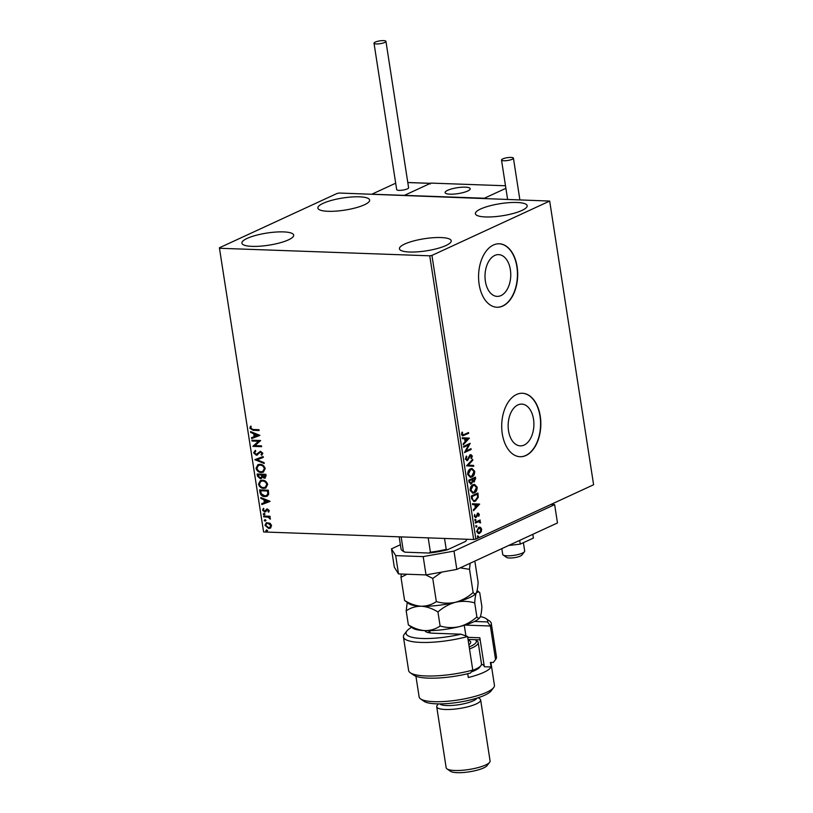 <?xml version="1.0" encoding="UTF-8"?>
<svg xmlns="http://www.w3.org/2000/svg" width="813" height="813" viewBox="0 0 813 813"><rect width="100%" height="100%" fill="white"/><g stroke="black" fill="none" stroke-linecap="round" stroke-linejoin="round"><path stroke-width="1.22" d="M494.771 255.434A20.894 12.866 92.1 0 0 485.056 278.198A20.894 12.866 92.1 0 0 497.129 296.389A20.894 12.866 92.1 0 0 500.991 295.586A20.894 12.866 92.1 0 0 510.706 272.822A20.894 12.866 92.1 0 0 498.633 254.632A20.894 12.866 92.1 0 0 494.771 255.434M517.911 404.915A20.894 12.866 92.1 0 0 508.196 427.668A20.894 12.866 92.1 0 0 520.269 445.859A20.894 12.866 92.1 0 0 524.131 445.057A20.894 12.866 92.1 0 0 533.846 422.303A20.894 12.866 92.1 0 0 521.773 404.102A20.894 12.866 92.1 0 0 517.911 404.915M516.55 394.488A31.748 19.553 92.1 0 0 501.784 429.071A31.748 19.553 92.1 0 0 520.137 456.723A31.748 19.553 92.1 0 0 525.991 455.493A31.748 19.553 92.1 0 0 540.757 420.91A31.748 19.553 92.1 0 0 522.413 393.258A31.748 19.553 92.1 0 0 516.55 394.488M520.005 456.723A31.748 19.553 92.1 0 0 525.747 455.483A31.748 19.553 92.1 0 0 540.513 421.002A31.748 19.553 92.1 0 0 522.281 393.258M493.41 245.018A31.748 19.553 92.1 0 0 478.644 279.601A31.748 19.553 92.1 0 0 496.997 307.253A31.748 19.553 92.1 0 0 502.851 306.023A31.748 19.553 92.1 0 0 517.617 271.44A31.748 19.553 92.1 0 0 499.273 243.788A31.748 19.553 92.1 0 0 493.41 245.018M496.865 307.243A31.748 19.553 92.1 0 0 502.607 306.013A31.748 19.553 92.1 0 0 517.373 271.532A31.748 19.553 92.1 0 0 499.141 243.788M521.916 210.455A26.199 6.138 171.2 0 1 493.471 216.776A26.199 6.138 171.2 0 1 475.402 213.728A26.199 6.138 171.2 0 1 480.656 208.982A26.199 6.138 171.2 0 1 509.111 202.661A26.199 6.138 171.2 0 1 527.18 205.709A26.199 6.138 171.2 0 1 521.916 210.455M288.422 239.876A26.199 6.138 171.2 0 1 259.977 246.197A26.199 6.138 171.2 0 1 241.908 243.138A26.199 6.138 171.2 0 1 247.162 238.392A26.199 6.138 171.2 0 1 275.617 232.071A26.199 6.138 171.2 0 1 293.686 235.12A26.199 6.138 171.2 0 1 288.422 239.876M364.387 204.805A26.199 6.138 171.2 0 1 335.942 211.126A26.199 6.138 171.2 0 1 317.873 208.067A26.199 6.138 171.2 0 1 323.127 203.321A26.199 6.138 171.2 0 1 351.572 197A26.199 6.138 171.2 0 1 369.641 200.059A26.199 6.138 171.2 0 1 364.387 204.805M445.951 245.526A26.199 6.138 171.2 0 1 417.506 251.847A26.199 6.138 171.2 0 1 399.437 248.788A26.199 6.138 171.2 0 1 404.691 244.042A26.199 6.138 171.2 0 1 433.146 237.721A26.199 6.138 171.2 0 1 451.215 240.78A26.199 6.138 171.2 0 1 445.951 245.526M270.881 527.759L268.727 528.47L264.967 525.34L266.359 522.708L270.19 523.328L271.593 525.584L270.19 528.206M263.636 516.042L270.038 516.265L270.16 517.088L269.225 517.058L270.373 519.141L268.127 517.149L263.768 516.865L263.636 516.042M269.266 510.584L268.605 512.129L267.975 511.631L268.483 510.605L267.507 509.781L264.743 511.997L262.619 510.198L263.229 508.542L263.89 509.029L263.392 510.137L264.581 511.174L267.345 508.958L269.266 510.584M268.859 511.855L268.869 510.432L267.884 509.609L266.959 509.954M265.688 511.763L264.743 511.997L262.619 510.198M264.581 511.174L265.678 510.147M266.735 509.029L267.345 508.958M259.977 492.373L259.591 489.893L268.341 490.209L268.676 494.355L267.071 496.245L264.875 496.621C262.365 496.652 260.739 495.239 259.977 492.373L259.997 489.914M257.132 474.02L265.881 474.335L266.115 475.839L264.327 478.227L262.314 477.16L260.343 478.755L257.467 476.154L257.132 474.02M265.312 478.044L262.314 477.16M261.308 478.583L260.343 478.755L257.467 476.154M254.906 459.65L263.127 456.54L263.27 457.434L257.03 459.792L264.073 462.627L264.215 463.522L254.906 459.65M252.03 441.032L251.898 440.209L260.648 440.524L254.947 445.626L261.481 445.859L261.603 446.683L252.853 446.367L258.534 441.266L252.03 441.032L252.304 440.219M253.158 429.498L258.981 429.711L259.103 430.534L253.199 430.321L249.825 428.258L250.526 426.276L251.258 426.713L250.719 428.278L253.158 429.498M219.703 248.27L429.742 255.81L431.937 255.414L549.679 201.065L339.346 193.037L337.141 193.433L219.398 247.792L263.615 531.966L473.654 539.497L429.742 255.81M259.845 435.321L251.644 438.563L251.512 437.668L254.144 436.672L253.676 433.675L250.699 432.475L250.567 431.581L259.845 435.321M253.636 452.861L255.18 450.534L255.719 451.215L254.52 452.841L256.237 454.386L260.506 451.266L262.843 453.248L261.684 455.26L261.044 454.599L261.949 453.207L260.668 452.089L256.349 455.209L253.636 452.861L255.556 450.361M256.237 454.386L260.506 451.266M262.01 455.026L261.42 454.426L262.325 453.034L261.054 451.916L259.621 452.546M259.947 464.314C262.436 464.345 264.184 465.758 265.211 468.542L263.331 472.16L261.258 472.536C258.768 472.495 257.02 471.073 256.024 468.278L257.934 464.68L259.947 464.314M262.406 480.198C264.886 480.229 266.644 481.631 267.67 484.416L265.79 488.044L263.717 488.41C261.227 488.369 259.479 486.957 258.483 484.152L260.394 480.554L262.406 480.198M270.058 501.296L261.857 504.538L261.725 503.643L264.357 502.647L263.89 499.649L260.912 498.45L260.78 497.556L270.058 501.296M263.849 513.46L264.692 514.172L264.062 514.832L263.229 514.121L264.235 513.288M264.692 514.172L264.062 514.832L263.605 513.948M264.825 519.761L265.668 520.472L265.038 521.123L264.205 520.411L265.211 519.578M265.668 520.472L265.038 521.123L264.581 520.239M266.42 530.025L267.253 530.737L266.634 531.387L265.79 530.686L266.796 529.852M267.253 530.737L266.634 531.387L266.176 530.503M263.615 531.966L219.398 247.792M479.426 527.18L480.513 527.403L481.662 529.243L481.205 531.824L478.603 533.643L476.631 531.57L478.664 527.393L480.513 527.403L479.68 527.17M475.28 522.22L480.137 519.974L479.548 521.123L480.503 522.891L478.725 521.641L475.402 523.033L475.28 522.22M479.446 522.312L478.227 521.621L475.371 522.81M478.755 514.568L477.068 514.456L475.961 517.505L474.294 516.418L474.68 514.426L474.873 516.052L475.808 516.692L477.82 513.267L479.335 514.243L478.898 516.143L478.755 514.568L477.973 514.08L476.672 516.885L475.402 517.627M474.589 514.609L474.375 516.031L475.808 516.692M477.82 513.267L478.349 513.145M471.611 498.552L471.235 496.072L477.881 493.003L478.278 497.271L475.483 501.143L473.989 501.489L471.611 498.552M474.955 477.343L474.386 481.855L472.82 481.509L471.377 483.979L469.101 482.333L468.776 480.198L475.422 477.129L475.656 478.633L473.725 481.997M472.82 481.509L470.636 484.142M466.55 465.819L472.668 459.335L472.8 460.229L468.166 465.148L473.603 465.422L473.745 466.316L466.55 465.819M463.664 447.211L463.542 446.388L470.188 443.319L466.052 450.941L471.012 448.654L471.144 449.477L464.497 452.546L468.613 444.924L463.664 447.211M464.091 434.549L468.512 432.506L468.644 433.329L462.668 435.859L461.52 434.518L461.977 432.15L462.546 432.333L462.201 434.193L462.902 434.935L464.091 434.549M431.937 255.414L475.859 539.11L593.602 484.751L549.679 201.065M469.375 438.116L463.288 444.741L463.146 443.847L465.107 441.764L464.64 438.766L462.343 438.654L462.201 437.76L469.406 438.248M470.483 454.772L472.323 455.961L471.52 458.542L471.012 458.085L471.642 456.266L470.636 455.575L467.475 460.554L465.331 459.132L466.408 456.063L466.855 456.571L466.001 458.756L467.363 459.731L469.528 455.656L471.113 454.63M466.682 459.772L467.363 459.731M471.144 456.245L470.473 455.483L469.853 456.469M469.355 456.449L466.794 460.707M470.544 468.816L472.028 468.501L474.69 471.245C474.721 474.264 473.766 476.184 471.845 477.018L470.412 477.343L467.719 474.538C467.699 471.56 468.644 469.65 470.544 468.816M473.003 484.7L474.487 484.375L477.15 487.129C477.18 490.137 476.225 492.058 474.304 492.891L472.871 493.217L470.168 490.412C470.158 487.434 471.103 485.534 473.003 484.7M479.599 504.09L473.501 510.716L473.359 509.822L475.32 507.739L474.853 504.741L472.556 504.629L472.414 503.735L479.619 504.233M475.341 519.395L476.001 519.832L475.554 520.767L474.894 520.34L475.341 519.395L476.001 519.832L475.056 520.747M476.316 525.696L476.977 526.123L476.53 527.068L475.869 526.631L476.316 525.696L476.977 526.123L476.032 527.048M477.912 535.96L478.572 536.387L478.115 537.332L477.465 536.905L477.912 535.96L478.572 536.387L477.617 537.312M475.859 539.11L473.654 539.497M468.044 432.719L468.644 433.329M468.136 433.309L462.414 435.829M461.926 432.272L462.546 432.333M462.048 432.313L462.211 433.614M461.713 433.593L462.201 434.193M463.593 434.528L461.703 434.183L462.902 434.935M468.898 438.237L463.207 444.274M462.201 437.77L468.877 438.095M465.382 438.807L464.873 438.786L465.229 441.083L467.79 438.918L465.382 438.807L465.737 441.103M469.66 443.552L466.052 450.941M470.544 448.867L471.144 449.477M470.636 449.457L464.497 452.292M463.634 446.977L468.613 444.924M466.174 456.357L466.855 456.571M466.347 456.55L466.001 458.756M465.503 458.735L466.855 459.711M469.975 454.752L472.323 455.961M471.825 455.941L471.022 458.522M472.241 459.782L472.8 460.229M472.302 460.209L468.166 465.148M467.658 465.127L473.603 465.422M473.105 465.402L473.247 466.286M471.753 468.501L474.69 471.245M474.192 471.225C474.223 474.243 473.268 476.164 471.347 476.997L471.845 477.018M471.347 476.997L470.158 477.322M471.611 469.375L470.168 469.619L467.892 474.172L470.29 476.438M471.723 476.194L474.02 471.601L471.865 469.375L470.666 469.64L468.39 474.192L470.534 476.459L471.723 476.194M469.223 481.621L471.255 483.156L472.241 481.316L472.048 479.558L469.081 480.686L470.757 483.135M471.255 483.156L470.554 483.207M472.302 479.65L474.243 481.042L474.863 478.257L472.231 479.223L473.745 481.022M474.243 481.042L473.542 481.093M472.231 479.223L472.8 479.66M474.863 478.257L472.739 479.243M469.081 480.686L469.731 481.642M472.048 479.558L469.579 480.696M474.213 484.375L477.15 487.129M476.652 487.109C476.682 490.117 475.727 492.048 473.806 492.881L474.304 492.891M473.806 492.881L472.617 493.196M474.07 485.259L472.627 485.503L470.351 490.056L472.749 492.312M474.172 492.068L476.479 487.475L474.325 485.249L473.125 485.513L470.849 490.076L472.993 492.332L474.172 492.068M477.414 493.217L478.278 497.271M477.78 497.251L475.483 501.143M474.985 501.133L473.745 501.469M472.19 499.558L474.192 500.605L475.361 500.32L477.587 497.129L477.322 494.141L471.54 496.56L472.19 499.558L473.938 500.574M477.322 494.141L472.038 496.58L472.688 499.578M479.111 504.212L473.43 510.249M472.414 503.745L479.091 504.07M475.595 504.782L475.453 507.058L478.003 504.893L475.595 504.782L475.951 507.078M477.322 513.247L479.335 514.243M478.837 514.223L478.39 516.133M474.375 516.031L475.31 516.672L474.375 516.031M474.843 519.385L475.503 519.812M479.67 520.188L480.259 520.798M479.05 521.103L480.564 522.18M480.066 522.17L479.995 522.871M475.818 525.676L476.479 526.102M480.016 527.383L481.662 529.243M481.164 529.222L481.205 531.824M480.707 531.804L479.599 533.419M479.101 533.399L478.349 533.613M479.335 528.054L478.288 528.206L476.733 531.275L478.969 532.586M476.733 531.275L479.467 532.596L478.43 532.749M479.467 532.596L481.062 529.517L478.796 528.216L477.231 531.285M478.288 528.206L479.101 528.023M477.404 535.94L478.064 536.377M259.073 430.341L253.575 430.138L249.825 428.258M250.201 428.075L250.902 426.103M259.865 435.422L251.644 438.563M252.03 438.39L251.888 437.526M253.676 433.675L254.144 436.672M254.063 433.502L250.699 432.475M251.085 432.303L251.004 431.764M257.741 435.311L255.008 433.888L254.987 436.357L257.741 435.311L254.632 434.061M261.573 446.489L252.853 446.367M253.209 446.002L258.534 441.266M258.92 441.083L252.406 440.849M256.613 454.213L257.436 453.969L256.613 454.213M261.054 451.916L259.997 452.374L261.054 451.916M257.579 454.894L256.349 455.209M256.735 455.026L254.012 452.689M263.26 457.404L257.03 459.792M264.154 463.166L254.926 459.782M263.524 472.068L261.258 472.536M261.634 472.353C259.144 472.323 257.406 470.9 256.4 468.095L256.024 468.278M256.4 468.095L258.127 464.589M262.985 471.316L264.703 468.369C263.869 466.123 262.457 464.985 260.455 464.965L258.636 465.351M261.136 471.713L262.802 471.408L264.316 468.542C263.493 466.296 262.071 465.158 260.079 465.138L258.443 465.432L256.918 468.278C257.721 470.544 259.123 471.692 261.136 471.713M265.495 477.942L264.713 478.044M261.501 478.481L260.719 478.583M257.843 475.981L257.538 474.03M260.587 477.759L261.959 476.53L261.796 474.812L258.534 474.69L258.3 475.808L260.211 477.942L261.024 477.719M264.957 477.19L264.184 477.404L265.119 475.117L262.314 475.016L264.184 477.404M264.571 477.221L265.495 474.944L262.314 475.016M261.959 476.53L261.41 474.985L258.158 474.873M260.211 477.942L261.573 476.703M265.983 487.942L263.717 488.41M264.093 488.237C261.603 488.196 259.855 486.774 258.859 483.979L258.483 484.152M258.859 483.979L260.587 480.473M265.445 487.19L267.162 484.243C266.329 481.997 264.916 480.859 262.914 480.839L261.085 481.225M263.595 487.587L265.262 487.292L266.776 484.426C265.953 482.17 264.53 481.042 262.538 481.022L260.892 481.306L259.377 484.152C260.17 486.428 261.583 487.566 263.595 487.587M267.264 496.154L264.875 496.621M265.251 496.438C262.751 496.479 261.115 495.056 260.353 492.2M266.694 495.402L268.158 493.715L267.955 490.818L260.617 490.747L261.319 493.837L264.753 495.798L266.522 495.493L267.772 493.887L267.568 491.001L260.617 490.747M270.079 501.408L261.857 504.538M262.243 504.365L262.101 503.501M263.89 499.649L264.357 502.647M264.276 499.477L260.912 498.45M261.298 498.278L261.217 497.739M267.955 501.286L265.221 499.863L265.201 502.332L267.955 501.286L264.845 500.036M267.884 509.609L267.335 509.781L267.884 509.609M266.064 511.59L265.119 511.824M263.006 510.025L263.605 508.359M264.957 511.001L265.536 510.828L264.957 511.001M266.064 509.975L266.786 509.009M265.068 513.999L264.449 514.649M270.129 516.895L269.225 517.058M270.485 518.816L269.631 518.724M270.068 518.186L268.127 517.149M268.514 516.966L263.768 516.865M264.144 516.682L264.052 516.052M266.044 520.29L265.424 520.95M270.383 528.115L268.727 528.47M269.103 528.298L264.967 525.34M265.343 525.168L266.552 522.627M269.936 527.342L271.186 525.381L268.3 523.094L266.959 523.409M268.595 527.647L269.753 527.444L270.8 525.554L267.914 523.267L266.755 523.491L265.749 525.371L268.595 527.647M267.629 530.554L267.01 531.214M467.658 191.035A12.703 2.978 171.2 0 1 453.867 194.094A12.703 2.978 171.2 0 1 445.107 192.62A12.703 2.978 171.2 0 1 447.658 190.313A12.703 2.978 171.2 0 1 461.449 187.244A12.703 2.978 171.2 0 1 470.209 188.728A12.703 2.978 171.2 0 1 467.658 191.035M430.331 183.992L430.372 183.362L404.356 195.374L430.941 183.098L505.493 185.771M395.687 183.199L371.846 194.205L484.365 198.24L505.889 188.311M524.466 551.732L521.865 555.076A7.937 1.86 171.2 0 1 510.564 558.013A7.937 1.86 171.2 0 1 506.641 557.433L503.145 555.035A11.118 2.602 -8.8 0 0 508.643 555.838A11.118 2.602 -8.8 0 0 524.466 551.732A11.118 2.602 -8.8 0 0 524.69 551.062L523.399 542.678M501.824 548.633L502.729 554.466A11.118 2.602 -8.8 0 0 503.145 555.035M463.44 187.153A12.703 2.978 -8.8 0 0 445.107 192.62A12.703 2.978 -8.8 0 0 451.865 194.185A12.703 2.978 -8.8 0 0 470.209 188.728A12.703 2.978 -8.8 0 0 463.44 187.153M384.732 42.449A6.037 1.413 -8.8 0 0 385.941 41.351A6.037 1.413 -8.8 0 0 381.775 40.65A6.037 1.413 -8.8 0 0 375.23 42.103A6.037 1.413 -8.8 0 0 374.01 43.201A6.037 1.413 -8.8 0 0 378.177 43.902A6.037 1.413 -8.8 0 0 384.732 42.449M374.01 43.201L396.683 189.622A6.037 1.413 -8.8 0 0 400.839 190.323A6.037 1.413 -8.8 0 0 407.394 188.87A6.037 1.413 -8.8 0 0 408.604 187.773L385.941 41.351M511.082 157.427A6.037 1.413 -8.8 0 0 504.721 158.22A6.037 1.413 -8.8 0 0 501.509 160.019A6.037 1.413 -8.8 0 0 503.867 160.761A6.037 1.413 -8.8 0 0 510.218 159.958A6.037 1.413 -8.8 0 0 513.43 158.169A6.037 1.413 -8.8 0 0 511.082 157.427M519.67 540.391L520.249 544.131L533.399 538.064L532.82 534.324M520.249 544.131L508.664 545.472M550.818 504.507L554.639 504.639L557.474 522.942L456.825 569.405L426.022 574.913L398.522 573.927L394.305 567.169L391.48 548.856L400.392 544.74M426.022 574.913L423.187 556.61L395.687 555.625L398.522 573.927M423.187 556.61L453.989 551.102L456.825 569.405M554.639 504.639L453.989 551.102M391.48 548.856L395.687 555.625M444.528 538.46L446.215 549.354L447.516 549.74A32.388 7.591 171.2 0 1 429.04 553.043L405.037 552.179A32.388 7.591 171.2 0 1 403.339 551.336L402.293 550.614A33.343 7.815 -8.8 0 0 403.37 551.214L405.037 552.179M466.662 539.253L465.747 541.326L447.516 549.74M401.155 536.895L403.37 551.214M429.04 553.043L430.412 552.179A33.343 7.815 -8.8 0 0 446.215 549.354M428.197 537.871L430.412 552.179M466.764 539.873A33.343 7.815 -8.8 0 0 466.936 539.263M399.163 536.824L401.033 548.907A33.343 7.815 -8.8 0 0 402.293 550.614M411.581 627.331A41.28 9.675 -8.8 0 0 406.927 630.908A41.28 9.675 -8.8 0 0 420.189 638.388A41.28 9.675 -8.8 0 0 460.971 634.201L433.583 633.225A22.225 5.213 171.2 0 1 425.748 631.63A22.225 5.213 171.2 0 1 424.945 630.624M403.421 636.935L408.614 670.491A44.451 10.417 -8.8 0 0 410.291 672.768A44.451 10.417 -8.8 0 0 472.78 670.085L467.587 636.528A44.451 10.417 171.2 0 1 403.421 636.935A44.451 10.417 171.2 0 1 404.325 634.252L406.927 630.908M467.587 636.528L460.971 634.201M493.664 687.615L491.062 690.959A34.929 8.181 171.2 0 1 484.772 695.186A34.929 8.181 171.2 0 1 450.91 703.255A34.929 8.181 171.2 0 1 424.071 701.334L420.575 698.926A38.099 8.933 -8.8 0 0 449.863 701.03A38.099 8.933 -8.8 0 0 486.794 692.219A38.099 8.933 -8.8 0 0 493.664 687.615A38.099 8.933 -8.8 0 0 494.446 685.318L490.9 662.432M476.896 698.133A19.055 4.461 171.2 0 1 473.217 700.836A19.055 4.461 171.2 0 1 454 705.308A19.055 4.461 171.2 0 1 439.742 703.885M478.217 697.717L479.802 698.804A22.225 5.213 171.2 0 1 480.646 699.942A22.225 5.213 171.2 0 1 476.184 703.977A22.225 5.213 171.2 0 1 452.048 709.332A22.225 5.213 171.2 0 1 436.713 706.751A22.225 5.213 171.2 0 1 437.17 705.41L438.359 703.885M489.639 762.299L487.038 765.643A19.055 4.461 171.2 0 1 483.603 767.95A19.055 4.461 171.2 0 1 465.138 772.35A19.055 4.461 171.2 0 1 450.493 771.303L446.998 768.895A22.225 5.213 -8.8 0 0 464.081 770.124A22.225 5.213 -8.8 0 0 485.625 764.982A22.225 5.213 -8.8 0 0 489.639 762.299A22.225 5.213 -8.8 0 0 490.087 760.958L480.646 699.942M474.497 621.467L487.556 621.935A41.28 9.675 -8.8 0 0 486.113 618.652L489.599 621.051A44.451 10.417 171.2 0 1 491.276 623.337A44.451 10.417 171.2 0 1 490.371 626.01L495.564 659.567L493.247 662.514L490.391 662.412L491.103 666.985L484.335 666.741L479.853 637.768L479.975 639.861L468.034 639.435M467.729 673.713L468.318 677.514A38.099 8.933 -8.8 0 0 483.725 672.392A38.099 8.933 -8.8 0 0 491.103 666.985M495.564 659.567A44.451 10.417 -8.8 0 0 496.469 656.894L491.276 623.337M472.78 670.085L470.463 673.032A41.28 9.675 171.2 0 1 413.787 675.176L410.291 672.768M486.113 618.652A41.28 9.675 -8.8 0 0 480.381 616.6M415.931 676.243L419.142 696.975A38.099 8.933 -8.8 0 0 420.575 698.926M481.509 664.18A30.955 7.256 171.2 0 1 484.284 666.416M429.813 631.04A19.055 4.461 -8.8 0 0 428.532 632.666M487.556 621.935L490.371 626.01L464.995 625.095M467.709 637.331L479.853 637.768M436.713 706.751L446.164 767.757A22.225 5.213 -8.8 0 0 446.998 768.895M469.192 646.914A26.992 6.321 -8.8 0 0 476.184 642.321A26.992 6.321 -8.8 0 0 475.361 639.872A26.992 6.321 -8.8 0 0 475.056 639.689M475.361 639.872L477.109 641.071A28.577 6.697 171.2 0 1 478.186 642.544A28.577 6.697 171.2 0 1 477.983 643.672A28.577 6.697 171.2 0 1 469.508 648.947M472.536 670.4A28.577 6.697 -8.8 0 0 480.91 665.623A28.577 6.697 -8.8 0 0 481.286 665.024A28.577 6.697 -8.8 0 0 481.489 663.896L478.186 642.544M476.012 593.266A34.929 8.181 171.2 0 1 475.951 593.348L476.418 592.616C475.503 594.212 474.396 594.181 473.115 592.525C467.892 597.189 462.028 600.431 455.534 602.26C462.018 600.858 468.41 601.081 474.721 602.911C474.995 598.053 475.564 594.618 476.418 592.616C477.272 590.604 477.841 587.169 478.125 582.311L474.833 561.092M473.115 592.525L469.528 569.354L470.138 563.257M475.951 593.348A34.929 8.181 171.2 0 1 455.534 602.26C449.04 603.653 442.648 603.439 436.337 601.6L432.75 578.429L441.794 572.098M460.239 567.83L469.528 569.354M436.337 601.6C431.896 604.669 426.876 606.213 421.266 606.224C415.656 605.827 410.098 603.907 404.579 600.461L400.992 577.291L406.978 574.232M425.748 574.903L432.75 578.429M404.579 600.461L408.959 603.713A34.929 8.181 171.2 0 0 421.266 606.224C426.876 606.62 432.435 608.541 437.943 611.986C443.166 607.331 449.03 604.089 455.534 602.26A34.929 8.181 171.2 0 1 421.266 606.224C415.656 606.234 410.626 607.778 406.185 610.848L407.232 602.524M401.266 574.029L400.992 577.291M476.418 592.616L478.745 591.783L479.731 592.697L481.896 606.722C481.611 611.579 481.052 615.014 480.198 617.016L479.731 617.748A34.929 8.181 171.2 0 1 459.304 626.66A34.929 8.181 171.2 0 1 425.047 630.624A34.929 8.181 171.2 0 1 412.74 628.124L408.36 624.872L406.185 610.848M480.198 617.016C479.284 618.612 478.176 618.591 476.885 616.935C471.662 621.589 465.808 624.831 459.304 626.66C452.821 628.053 446.418 627.839 440.118 626.01C435.677 629.069 430.646 630.614 425.047 630.624C419.437 630.227 413.868 628.307 408.36 624.872M440.118 626.01L437.943 611.986M476.885 616.935L474.721 602.911M480.91 665.623L479.609 667.29A26.992 6.321 171.2 0 1 471.327 671.945M471.672 497.444L472.18 497.465M430.372 183.362L407.801 182.549M468.166 640.268A21.27 4.99 171.2 0 1 470.585 642.971A21.27 4.99 171.2 0 1 468.847 644.689M472.993 492.332L472.485 492.312M474.325 485.249L473.816 485.229M478.227 514.019L477.719 514.009M430.463 183.321L407.791 182.508M501.509 160.019L507.556 199.073M513.43 158.169L519.832 199.52M465.92 635.929L464.274 625.319M477.079 590.634L478.745 591.783M430.107 632.941L429.762 630.664"/></g></svg>
